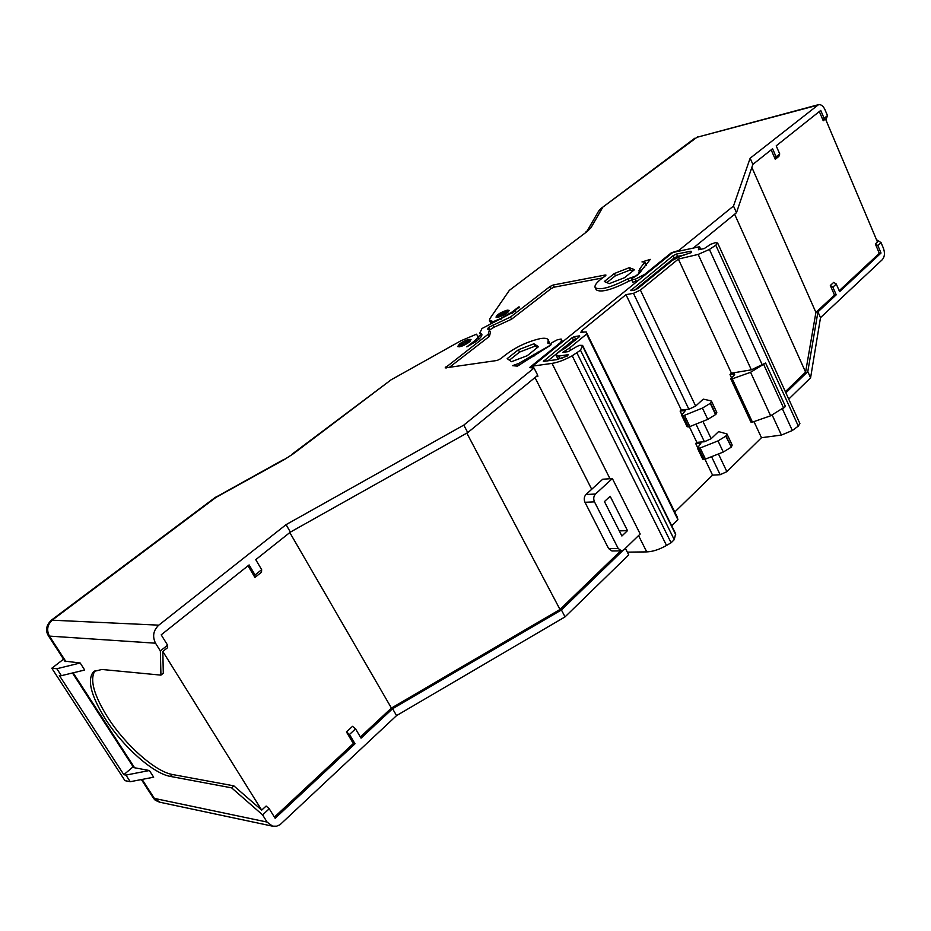 <?xml version="1.0" encoding="UTF-8"?>
<svg xmlns="http://www.w3.org/2000/svg" width="931" height="931" viewBox="0 0 931 931"><rect width="100%" height="100%" fill="white"/><g stroke="black" fill="none" stroke-linecap="round" stroke-linejoin="round"><path stroke-width="1.4" d="M469.026 342.294L471.028 339.571C468.805 338.884 465.011 340.292 459.67 343.818L457.645 346.553C459.879 347.251 463.673 345.832 469.026 342.294M497.876 317.331C504.265 315.318 508.023 313.002 509.141 310.372L507.232 310.163C500.855 312.176 497.119 314.492 496.002 317.11L497.876 317.331M825.913 119.959L827.484 115.619L824.982 109.695C823.26 106.006 821.107 104.33 818.512 104.668L750.153 158.212L733.488 206.042L678.757 250.497L671.344 252.767L644.671 274.366L635.291 279.207L631.66 279.8L631.672 278.648L637.851 274.866L650.303 259.388L641.994 261.925L644.659 261.82L644.543 262.437L639.644 269.024L638.736 273.609L635.733 275.995L627.773 278.869C610.678 287.621 599.808 290.53 595.153 287.598C594.176 285.142 597.481 281.325 605.045 276.158L605.976 275.087L605.208 275.017L553.142 285.026L550.023 286.492L510.514 317.017L488.496 327.409L487.693 329.097L489.357 330.133L488.298 334.159L445.146 367.92L497.189 360.46L500.959 358.563C512.527 348.636 525.701 341.968 540.492 338.558C544.693 337.918 547.277 338.314 548.243 339.745L547.824 343.178L551.024 344.307L550.477 345.145L518.555 363.532L512.469 365.662L517.438 366.127L550.663 345.215L551.885 342.689L557.25 339.827L561.125 339.012L561.416 341.095L560.09 342.864L529.541 367.617L534.045 368.036L463.789 425.106L286.061 524.653L158.782 625.155C153.289 630.427 152.207 636.443 155.535 643.205L160.365 650.955L160.935 675.126L163.297 673.194L162.832 651.479L261.692 810.121L233.832 785.845L231.61 787.847L170.303 776.396C153.184 773.568 123.043 746.72 105.494 719.139C90.784 695.492 86.851 679.607 93.694 671.484L101.921 669.47L160.935 675.126M549.662 343.83L548.394 340.048M461.078 345.564L459.856 345.029L468.468 340.548C468.677 342.154 466.21 343.818 461.078 345.564M499.447 316.133L498.178 315.656L506.639 311.315C506.836 312.828 504.439 314.434 499.447 316.133M519.056 307.835L518.614 306.974L519.545 307.032L515.332 310.104L515.739 310.873L515.332 310.104M95.113 670.529C89.469 679.246 93.67 694.852 107.705 717.347C125.219 744.905 155.337 771.706 172.479 774.511L233.832 785.845M680.107 411.071L681.946 414.889L685.391 410.548L680.107 411.071L681.306 409.977L688.87 409.233L633.464 293.335L625.981 294.661L582.073 330.365L583.074 332.402M688.87 409.233L695.655 406.102L703.219 399.143L710.795 400.772L711.482 401.191L710.26 403.367L702.428 408.081L684.483 415.319L682.656 415.75L681.969 414.854M734.652 374.634L734.35 373.994L729.997 374.506L731.429 373.18L678.338 259.062L640.4 290.076L695.655 406.102M640.4 290.076L633.464 293.335M702.905 421.336L711.168 438.676L718.592 431.612L726.948 433.939L725.773 436.174L718.01 440.898L700.159 447.997L697.435 448.148L700.962 443.051L695.666 443.459L697.598 447.485M695.666 443.459L696.842 442.353L704.418 441.76L695.981 424.117M704.418 441.76L711.168 438.676M731.429 373.18L751.352 369.84L765.608 363.032L750.572 372.284L732.278 378.847L752.434 422.127L770.635 415.796L750.572 372.284M582.073 330.365L580.839 332.262L586.181 331.913L586.588 334.066L569.563 347.985L562.836 352.314L568.166 351.662L577.092 346.379L579.804 345.308L582.585 345.413L580.49 350.231L572.204 355.782C564.64 359.913 557.913 362.45 552.025 363.393L532.613 366.104L672.799 252.487L699.553 246.738L698.413 249.741L704.173 248.6L710.702 244.283L715.276 242.688L717.638 243.038L715.788 245.214L709.41 249.45L698.169 254.419L678.338 259.062M729.997 374.506L731.44 377.602M718.441 453.956L726.878 471.656L761.465 437.71L753.959 421.592M681.306 409.977L625.981 294.661M696.842 442.353L689.359 426.747M674.766 512.003L712.576 475.147L704.953 459.262M591.709 489.287L534.999 377.567M627.331 552.13L646.742 551.897C652.736 551.664 659.323 549.523 666.526 545.45L671.1 542.773L674.253 539.654L675.638 533.754L582.62 345.482M585.971 494.512L602.706 479.244L612.365 478.546L640.191 534.01L623.805 549.872L621.442 550.861L618.172 548.452L594.49 501.867C593.245 498.818 593.571 496.211 595.479 494.035L585.971 494.512C584.074 496.677 583.737 499.26 584.982 502.286L608.606 548.58L612.098 550.977M532.613 366.104L533.579 368.001M537.42 375.577L537.862 376.438L536.081 376.683M478.069 336.766L480.675 335.02M761.465 437.71L781.412 435.08L792.328 430.518L798.309 426.095L799.892 423.57L717.661 243.096M671.705 525.817L677.919 519.719L677.151 516.845L586.181 331.913M684.378 255.013L677.559 256.339L674.207 257.922L634.733 290.076M562.196 358.179L559.95 358.505L558.728 356.061L556.296 355.654C555.935 354.49 557.529 352.802 561.102 350.603L565.676 347.903L579.676 336.487L579.571 335.835L574.346 336.638L572.228 337.639L543.343 361.391L556.587 359.669L567.351 356.003L568.247 354.699L558.728 356.061M557.46 357.981L559.95 358.505M576.778 338.849L573.415 340.024L547.777 360.914M699.553 246.738L700.729 249.287M712.576 475.147L720.163 474.705L711.552 456.679M720.163 474.705L726.878 471.656M677.919 519.719L586.588 334.066M569.563 347.985L570.656 350.184M619.29 530.903L627.494 530.635L610.166 496.27L604.452 501.565L621.885 536.012L627.494 530.635M612.365 478.546L595.479 494.035M64.786 661.115L80.182 662.988L84.698 670.017L61.365 675.685L59.34 675.475L123.835 774.673L133.145 766.795M80.182 662.988L56.861 668.737L61.365 675.685M133.168 766.772L134.576 767.772L149.379 770.519L125.953 775.092L130.247 781.703L124.963 780.655L51.81 668.237L63.552 659.195M149.379 770.519L153.673 777.199L130.247 781.703M125.953 775.092L123.835 774.673M56.861 668.737L51.81 668.237M691.163 252.662L691.605 251.335L690.709 251.254L676.5 254.047L673.136 255.629L630.636 290.577L634.453 290.135L637.898 288.517L672.694 260.156L682.33 255.49L691.163 252.662M160.365 650.955L167.592 645.16L167.638 647.627L162.832 651.479M231.61 787.847L262.6 814.893L269.234 808.76L266.115 806.048L261.692 810.121M489.659 324.5L490.951 323.453M274.412 817.115L353.338 743.555L355.014 743.776L275.145 818.291L269.234 808.76M262.6 814.893L267.069 822.061L272.562 826.169L276.623 826.181L279.952 824.773L396.559 715.602L565.059 616.869L628.728 554.888L625.399 548.324M788.743 399.096L810.587 377.811L820.502 317.669L882.344 259.633C884.706 256.781 885.067 252.964 883.403 248.205L881.04 242.584L877.852 245.528L881.029 253.034L879.306 253.325L875.349 243.957L877.852 245.528M353.338 743.555L346.448 731.929L352.512 726.331L355.561 728.868L349.497 734.478L355.014 743.776M622.804 550.57L561.416 609.968L392.579 708.724L361.042 738.155L355.561 728.868M346.448 731.929L349.497 734.478M360.367 737.003L391.416 708.072L559.996 609.468L620.64 550.873M876.537 239.767L881.04 242.584M827.484 115.619L824.098 118.342L823.225 120.751L825.483 118.935L877.468 242.002L875.349 243.957M834.502 295.092L830.324 285.503L833.711 282.372L836.271 284.013L832.884 287.155L836.224 294.824L834.502 295.092L815.905 312.42L751.852 167.394M832.884 287.155L830.324 285.503M881.029 253.034L839.599 291.671L836.271 284.013M839.192 290.728L879.306 253.325M836.224 294.824L817.942 311.885L807.794 371.585L785.869 392.801M785.357 391.683L805.594 372.132L815.905 312.42M254.931 577.464L255.059 574.974L261.658 569.679L261.518 572.169L254.931 577.464L248.018 565.792M289.809 532.567L391.416 708.072M466.827 433.113L559.996 609.468M470.911 344.435L466.838 346.856L473.763 341.526C476.94 339.012 478.266 337.208 477.731 336.103L476.463 334.194L460.822 340.827L391.078 379.825L292.02 454.212M470.853 344.4L475.683 341.758C480.454 338.174 482.479 335.602 481.758 334.031L479.733 333.193L481.99 328.527L515.739 310.873M392.579 708.724L396.559 715.602M561.416 609.968L565.059 616.869M807.794 371.585L810.587 377.811M817.942 311.885L820.502 317.669M734.629 214.223L805.594 372.132M823.225 120.751L819.327 111.545M775.279 159.294L776.105 156.85L779.724 153.952L778.886 156.385L775.279 159.294L771.159 149.844M167.592 645.16L161.191 634.837L249.112 564.931L255.059 574.974M261.658 569.679L255.746 559.659L290.379 532.113L467.746 432.589L537.734 375.321L534.045 368.036M518.614 306.974L512.038 312.036L500.436 318.623L492.243 322.091L490.777 322.335L491.999 321.102L489.438 320.497L489.869 318.635L509.35 290.356L587.205 231.447L590.999 227.723L602.427 207.857L598.598 211.174L600.867 208.591L697.575 136.845M624.503 277.706L634.511 269.676L629.298 267.663L614.309 273.551L604.312 281.499L609.293 283.641L624.503 277.706M527.237 355.7L538.467 346.693L533.917 343.795L518.404 349.753L507.197 358.644L511.491 361.705L527.237 355.7M284.199 459.251L214.642 497.876L51.461 620.093M779.724 153.952L776.198 145.841L820.746 110.417L824.098 118.342M693.397 247.96L736.479 212.71L752.876 164.38L772.567 148.727L776.105 156.85M631.753 279.998L632.789 282.233L637.828 280.836M644.811 267.046L643.763 267.36L640.086 272.504M631.777 280.103L628.867 281.15L627.773 278.869M596.108 289.576L596.247 289.844C600.902 292.788 611.783 289.89 628.867 281.15M602.473 277.962L554.201 287.155L551.082 288.633L511.608 319.182L510.514 317.017M492.871 325.117L493.977 327.281L511.608 319.182M493.977 327.281L489.345 330.109M488.298 334.159L489.427 336.347L490.474 332.309L489.485 330.377M489.427 336.347L449.149 367.524M562.405 341.968L562.254 341.328M537.362 347.577L535.092 346.134L519.579 352.069L509.373 360.204M632.964 270.909L630.368 269.909L615.379 275.785L606.837 282.582M488.496 327.409L489.601 329.574M467.746 432.589L463.789 425.106M290.379 532.113L286.061 524.653M479.733 333.193L481.35 336.347M587.205 231.447L509.35 290.356M752.876 164.38L750.153 158.212M736.479 212.71L733.488 206.042M671.647 253.43L671.344 252.767M535.092 346.134L533.917 343.795M518.404 349.753L519.579 352.069M630.368 269.909L629.298 267.663M614.309 273.551L615.379 275.785M726.995 434.021L732.197 445.053L731.324 447.031L725.773 436.174M700.159 447.997L705.465 459.088L723.294 452.035L731.033 447.311M705.465 459.088L703.638 459.472L698.32 448.393M702.73 459.169L703.638 459.472M687.148 426.712L689.871 426.561L707.781 419.369L715.892 414.376L716.8 412.456L711.517 401.261M770.635 415.796L785.485 406.521L765.608 363.032M732.278 378.847L730.8 378.556L734.64 374.646L734.35 373.994M750.933 421.766L752.434 422.127M646.009 265.533L644.543 262.437M172.479 774.511L170.303 776.396M751.352 369.84L698.169 254.419M762.384 365.127L709.41 249.45M646.742 551.897L638.55 535.604M610.014 478.802L552.025 363.393M798.309 426.095L715.788 245.214M563.616 351.499L564 352.267M792.328 430.518L782.599 409.268M675.697 534.592L582.538 346.064M671.1 542.773L577.011 353.093M580.49 350.231L674.253 539.654M608.606 548.58L618.172 548.452M584.982 502.286L594.49 501.867M666.526 545.45L572.204 355.782M153.045 797.576L160.074 802.278M690.709 251.254L691.256 252.441M676.5 254.047L677.559 256.339M673.136 255.629L674.207 257.922M631.183 289.727L631.625 290.647M574.346 336.638L575.533 339.035M572.228 337.639L573.415 340.024M543.739 360.786L544.076 361.437M781.412 435.08L772.253 415.203M64.833 661.173L48.307 635.629L49.436 636.106L65.985 661.685M73.177 672.81L134.576 767.772M142.106 779.422L154.371 798.402L267.069 822.061M158.782 625.155L51.38 620.151C46.247 625.178 45.223 630.345 48.307 635.629M155.535 643.205L49.436 636.106C46.329 629.996 47.376 624.573 52.59 619.825L215.992 497.387L284.339 459.565L293.405 453.723L391.078 379.825M818.268 104.726L696.376 137.451L817.081 105.354M518.555 363.532L519.323 365.022M492.243 322.091L492.662 322.929M639.644 269.024L640.714 271.293M639.003 270.432L640.016 272.574M605.208 275.017L605.569 275.762M553.142 285.026L554.201 287.155M550.023 286.492L551.082 288.633M445.856 366.942L446.368 367.931M537.327 352.244L537.99 353.559M534.301 355.898L533.521 354.362M562.347 341.502L561.16 339.117M562.01 342.282L561.416 341.095M560.439 343.551L560.09 342.864M293.405 453.723L284.339 459.565M477.801 336.242L479.162 338.896L477.812 336.254M474.205 342.399L473.763 341.526M512.62 313.188L512.038 312.036M500.936 319.612L500.436 318.623M585.692 232.122L590.999 227.723M644.985 275.029L644.671 274.366M641.971 277.473L641.424 276.321M636.385 281.511L635.291 279.207M731.324 447.031L726.064 435.894M723.294 452.035L718.01 440.898M698.704 448.37L704.022 459.449M682.656 415.75L688.044 426.98M683.028 415.715L688.428 426.945M684.483 415.319L689.871 426.561M702.428 408.081L707.781 419.369M715.602 414.656L710.26 403.367M710.551 403.088L715.892 414.376M783.716 408.244L763.804 364.719M731.312 378.952L751.468 422.209M459.856 345.029L459.227 346.844M498.178 315.656L497.561 317.378M646.265 265.207L644.683 261.867M621.442 550.861L611.876 550.977M141.396 779.561L153.091 797.646C155.174 799.357 152.323 799.182 159.573 802.173L272.562 826.169M557.518 358.086L556.296 355.654M133.319 767.074L72.467 672.985M694.805 138.23L600.984 208.497M214.735 497.794L215.957 497.014M491.405 323.592L490.777 322.335M506.755 311.35L508.466 311.862M468.584 340.571L470.388 341.095M596.247 289.844L595.153 287.598M562.301 341.386L561.137 339.059M491.103 323.744L489.438 320.497M598.598 211.174L587.24 230.818M632.789 282.233L631.695 279.928M697.435 448.148L702.754 459.216M681.771 415.529L687.159 426.747M730.754 378.824L750.898 422.057"/></g></svg>
